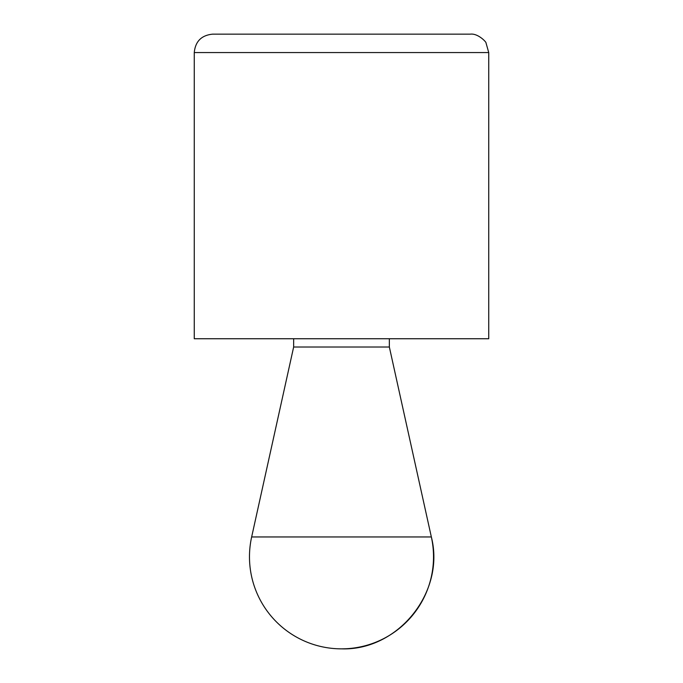 <?xml version="1.0" encoding="UTF-8"?>
<svg xmlns="http://www.w3.org/2000/svg" width="683" height="683" viewBox="0 0 683 683"><rect width="100%" height="100%" fill="white"/><g stroke="black" fill="none" stroke-linecap="round" stroke-linejoin="round"><path stroke-width="1.02" d="M194.262 52.557L194.262 338.742L488.738 338.742L488.738 52.557L486.023 42.935C486.45 42.15 477.946 33.143 470.331 34.15L212.669 34.15C201.494 35.243 195.355 41.373 194.262 52.557L488.738 52.557M293.647 338.742L293.647 347.024L251.651 536.958A92.017 92.017 0 0 0 341.5 648.85A92.017 92.017 0 0 0 431.349 536.958C445.495 591.888 398.189 650.797 341.5 648.85M389.353 338.742L389.353 347.024L293.647 347.024M389.353 347.024L431.349 536.958L251.651 536.958"/></g></svg>
